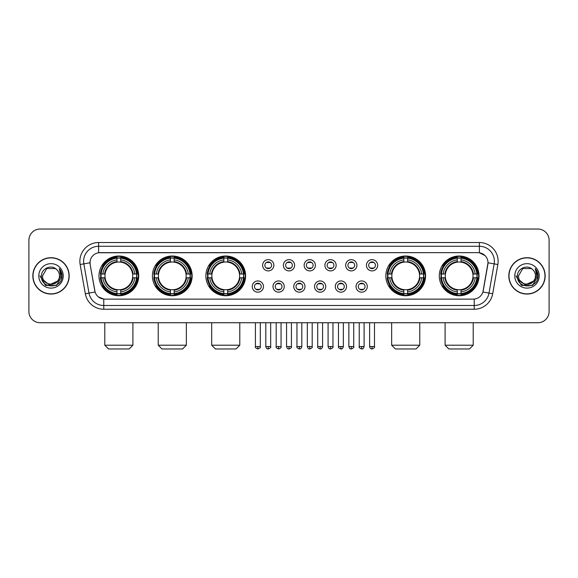<?xml version="1.0" encoding="UTF-8"?>
<svg xmlns="http://www.w3.org/2000/svg" width="578" height="578" viewBox="0 0 578 578"><rect width="100%" height="100%" fill="white"/><g stroke="black" fill="none" stroke-linecap="round" stroke-linejoin="round"><path stroke-width="0.87" d="M439.287 275.879A19.862 19.862 0 0 0 459.149 295.748A19.862 19.862 0 0 0 479.018 275.879A19.862 19.862 0 0 0 459.149 256.018A19.862 19.862 0 0 0 439.287 275.879M152.426 275.879A19.862 19.862 0 0 0 172.295 295.748A19.862 19.862 0 0 0 192.156 275.879A19.862 19.862 0 0 0 172.295 256.018A19.862 19.862 0 0 0 152.426 275.879M205.876 275.879A19.862 19.862 0 0 0 225.738 295.748A19.862 19.862 0 0 0 245.599 275.879A19.862 19.862 0 0 0 225.738 256.018A19.862 19.862 0 0 0 205.876 275.879M385.844 275.879A19.862 19.862 0 0 0 405.705 295.748A19.862 19.862 0 0 0 425.574 275.879A19.862 19.862 0 0 0 405.705 256.018A19.862 19.862 0 0 0 385.844 275.879M98.983 275.879A19.862 19.862 0 0 0 118.851 295.748A19.862 19.862 0 0 0 138.713 275.879A19.862 19.862 0 0 0 118.851 256.018A19.862 19.862 0 0 0 98.983 275.879M263.474 286.565A5.621 5.621 0 0 1 257.853 292.186A5.621 5.621 0 0 1 252.232 286.565A5.621 5.621 0 0 1 257.853 280.944A5.621 5.621 0 0 1 263.474 286.565M254.479 286.565A3.374 3.374 0 0 0 257.853 289.939A3.374 3.374 0 0 0 261.227 286.565A3.374 3.374 0 0 0 257.853 283.191A3.374 3.374 0 0 0 254.479 286.565M284.239 286.565A5.621 5.621 0 0 1 278.618 292.186A5.621 5.621 0 0 1 272.997 286.565A5.621 5.621 0 0 1 278.618 280.944A5.621 5.621 0 0 1 284.239 286.565M275.244 286.565A3.374 3.374 0 0 0 278.618 289.939A3.374 3.374 0 0 0 281.992 286.565A3.374 3.374 0 0 0 278.618 283.191A3.374 3.374 0 0 0 275.244 286.565M305.003 286.565A5.621 5.621 0 0 1 299.382 292.186A5.621 5.621 0 0 1 293.761 286.565A5.621 5.621 0 0 1 299.382 280.944A5.621 5.621 0 0 1 305.003 286.565M296.008 286.565A3.374 3.374 0 0 0 299.382 289.939A3.374 3.374 0 0 0 302.756 286.565A3.374 3.374 0 0 0 299.382 283.191A3.374 3.374 0 0 0 296.008 286.565M325.768 286.565A5.621 5.621 0 0 1 320.147 292.186A5.621 5.621 0 0 1 314.526 286.565A5.621 5.621 0 0 1 320.147 280.944A5.621 5.621 0 0 1 325.768 286.565M316.773 286.565A3.374 3.374 0 0 0 320.147 289.939A3.374 3.374 0 0 0 323.521 286.565A3.374 3.374 0 0 0 320.147 283.191A3.374 3.374 0 0 0 316.773 286.565M346.533 286.565A5.621 5.621 0 0 1 340.904 292.186A5.621 5.621 0 0 1 335.283 286.565A5.621 5.621 0 0 1 340.904 280.944A5.621 5.621 0 0 1 346.533 286.565M337.538 286.565A3.374 3.374 0 0 0 340.904 289.939A3.374 3.374 0 0 0 344.278 286.565A3.374 3.374 0 0 0 340.904 283.191A3.374 3.374 0 0 0 337.538 286.565M367.29 286.565A5.621 5.621 0 0 1 361.669 292.186A5.621 5.621 0 0 1 356.048 286.565A5.621 5.621 0 0 1 361.669 280.944A5.621 5.621 0 0 1 367.29 286.565M358.295 286.565A3.374 3.374 0 0 0 361.669 289.939A3.374 3.374 0 0 0 365.043 286.565A3.374 3.374 0 0 0 361.669 283.191A3.374 3.374 0 0 0 358.295 286.565M273.856 265.273A5.621 5.621 0 0 1 268.235 270.901A5.621 5.621 0 0 1 262.614 265.273A5.621 5.621 0 0 1 268.235 259.652A5.621 5.621 0 0 1 273.856 265.273M264.861 265.273A3.374 3.374 0 0 0 268.235 268.647A3.374 3.374 0 0 0 271.609 265.273A3.374 3.374 0 0 0 268.235 261.906A3.374 3.374 0 0 0 264.861 265.273M294.621 265.273A5.621 5.621 0 0 1 289 270.901A5.621 5.621 0 0 1 283.379 265.273A5.621 5.621 0 0 1 289 259.652A5.621 5.621 0 0 1 294.621 265.273M285.626 265.273A3.374 3.374 0 0 0 289 268.647A3.374 3.374 0 0 0 292.374 265.273A3.374 3.374 0 0 0 289 261.906A3.374 3.374 0 0 0 285.626 265.273M315.386 265.273A5.621 5.621 0 0 1 309.765 270.901A5.621 5.621 0 0 1 304.144 265.273A5.621 5.621 0 0 1 309.765 259.652A5.621 5.621 0 0 1 315.386 265.273M306.391 265.273A3.374 3.374 0 0 0 309.765 268.647A3.374 3.374 0 0 0 313.139 265.273A3.374 3.374 0 0 0 309.765 261.906A3.374 3.374 0 0 0 306.391 265.273M336.15 265.273A5.621 5.621 0 0 1 330.529 270.901A5.621 5.621 0 0 1 324.901 265.273A5.621 5.621 0 0 1 330.529 259.652A5.621 5.621 0 0 1 336.15 265.273M327.155 265.273A3.374 3.374 0 0 0 330.529 268.647A3.374 3.374 0 0 0 333.896 265.273A3.374 3.374 0 0 0 330.529 261.906A3.374 3.374 0 0 0 327.155 265.273M356.908 265.273A5.621 5.621 0 0 1 351.287 270.901A5.621 5.621 0 0 1 345.666 265.273A5.621 5.621 0 0 1 351.287 259.652A5.621 5.621 0 0 1 356.908 265.273M347.913 265.273A3.374 3.374 0 0 0 351.287 268.647A3.374 3.374 0 0 0 354.661 265.273A3.374 3.374 0 0 0 351.287 261.906A3.374 3.374 0 0 0 347.913 265.273M377.672 265.273A5.621 5.621 0 0 1 372.051 270.901A5.621 5.621 0 0 1 366.43 265.273A5.621 5.621 0 0 1 372.051 259.652A5.621 5.621 0 0 1 377.672 265.273M368.677 265.273A3.374 3.374 0 0 0 372.051 268.647A3.374 3.374 0 0 0 375.425 265.273A3.374 3.374 0 0 0 372.051 261.906A3.374 3.374 0 0 0 368.677 265.273M85.313 293.754L80.154 264.522A18.742 18.742 0 0 1 98.607 242.529L479.393 242.529A18.742 18.742 0 0 1 497.846 264.522L492.687 293.754A18.742 18.742 0 0 1 474.235 309.237L103.765 309.237A18.742 18.742 0 0 1 85.313 293.754L88.998 293.104L83.846 263.871A14.992 14.992 0 0 1 98.607 246.271L479.393 246.271A14.992 14.992 0 0 1 494.154 263.871L489.002 293.104A14.992 14.992 0 0 1 474.235 305.487L103.765 305.487A14.992 14.992 0 0 1 88.998 293.104L95.081 292.027L90.146 264.522A10.122 10.122 0 0 1 100.11 252.644L477.89 252.644A10.122 10.122 0 0 1 487.854 264.522L483.23 290.756A10.122 10.122 0 0 1 473.266 299.122L104.734 299.122A10.122 10.122 0 0 1 94.77 290.756L90.146 264.522L90.103 261.263M100.767 277.758A18.178 18.178 0 0 1 100.767 274.008M387.628 277.758A18.178 18.178 0 0 1 387.628 274.008M207.654 277.758A18.178 18.178 0 0 1 207.654 274.008M154.21 277.758A18.178 18.178 0 0 1 154.21 274.008M441.072 277.758A18.178 18.178 0 0 1 441.072 274.008M32.838 275.879A18.178 18.178 0 0 0 51.016 294.058A18.178 18.178 0 0 0 69.187 275.879A18.178 18.178 0 0 0 51.016 257.709A18.178 18.178 0 0 0 32.838 275.879M508.813 275.879A18.178 18.178 0 0 0 526.984 294.058A18.178 18.178 0 0 0 545.162 275.879A18.178 18.178 0 0 0 526.984 257.709A18.178 18.178 0 0 0 508.813 275.879M98.607 242.529L98.607 252.759L477.89 252.644L479.393 252.759L485.043 255.606M473.266 299.122L104.734 299.122M103.765 309.237L103.765 299.072L98.361 296.861M497.846 264.522L488.013 262.788L482.919 292.027L492.687 293.754M549.1 240.275A11.242 11.242 0 0 0 537.858 229.032L40.142 229.032A11.242 11.242 0 0 0 28.9 240.275L28.9 311.484A11.242 11.242 0 0 0 40.142 322.734L537.858 322.734A11.242 11.242 0 0 0 549.1 311.484L549.1 240.275L549.1 311.484M28.9 240.275L28.9 311.484M537.858 229.032L40.142 229.032M40.142 322.734L537.858 322.734M68.999 275.879A17.99 17.99 0 0 0 51.016 257.896A17.99 17.99 0 0 0 33.025 275.879A17.99 17.99 0 0 0 51.016 293.87A17.99 17.99 0 0 0 68.999 275.879M58.046 280.872L49.209 284.875L41.71 278.632M59.483 275.879C60.004 286.811 42.021 286.811 42.541 275.879L46.775 268.546L55.25 268.546L56.565 269.485C51.363 264.038 41.356 268.524 41.45 275.879C40.496 288.957 61.694 289.303 62.041 276.515L62.056 275.879C62.027 273.105 61.102 270.663 59.288 268.56L60.748 275.879L57.504 281.327A8.468 8.468 0 0 0 59.483 275.879C60.004 286.811 42.021 286.811 42.541 275.879L46.775 268.546L55.25 268.546L56.565 269.485L55.25 268.546L46.775 268.546L42.541 275.879C42.021 286.811 60.004 286.811 59.483 275.879A8.468 8.468 0 0 0 56.565 269.485M57.504 281.327C53.01 287.403 42.1 283.516 42.541 275.879M38.791 275.879A12.217 12.217 0 0 0 51.016 288.104A12.217 12.217 0 0 0 63.233 275.879A12.217 12.217 0 0 0 51.016 263.662A12.217 12.217 0 0 0 38.791 275.879M59.288 268.56L62.056 276.205L61.543 272.534L62.056 276.205L61.543 272.534L62.056 276.205L59.368 268.654L62.056 276.205L59.368 268.654L62.056 275.879L56.536 285.453L45.489 285.453L39.969 275.879M59.368 268.654L62.056 276.212M544.975 275.879A17.99 17.99 0 0 0 526.984 257.896A17.99 17.99 0 0 0 509.001 275.879A17.99 17.99 0 0 0 526.984 293.87A17.99 17.99 0 0 0 544.975 275.879M534.021 280.872L525.185 284.875L517.686 278.632M535.459 275.879C535.979 286.811 517.996 286.811 518.517 275.879L522.75 268.546L531.225 268.546L532.533 269.485C527.338 264.038 517.332 268.524 517.426 275.879C516.472 288.957 537.67 289.303 538.017 276.515L538.031 275.879C538.002 273.105 537.078 270.663 535.264 268.56L536.724 275.879L533.48 281.327A8.468 8.468 0 0 0 535.459 275.879C535.979 286.811 517.996 286.811 518.517 275.879L522.75 268.546L531.225 268.546L532.533 269.485L531.225 268.546L522.75 268.546L518.517 275.879C517.996 286.811 535.979 286.811 535.459 275.879A8.468 8.468 0 0 0 532.533 269.485M533.48 281.327C528.986 287.403 518.076 283.516 518.517 275.879M514.767 275.879A12.217 12.217 0 0 0 526.984 288.104A12.217 12.217 0 0 0 539.209 275.879A12.217 12.217 0 0 0 526.984 263.662A12.217 12.217 0 0 0 514.767 275.879M535.264 268.56L538.031 276.205L537.518 272.534L538.031 276.205L537.518 272.534L538.031 276.205L535.344 268.654L538.031 276.205L535.344 268.654L538.031 275.879L532.511 285.453L521.464 285.453L515.944 275.879M535.344 268.654L538.031 276.212M129.154 348.968L108.541 348.968L104.791 345.218L132.904 345.218L129.154 348.968M120.723 293.624L120.723 294.375A18.59 18.59 0 0 0 137.34 277.758L136.589 277.758A17.839 17.839 0 0 1 120.723 293.624L120.723 291.89A16.119 16.119 0 0 0 134.855 277.758L132.586 277.758A13.865 13.865 0 0 0 120.723 262.145L120.723 258.142A17.839 17.839 0 0 1 136.589 274.008L137.34 274.008A18.59 18.59 0 0 0 120.723 257.391L120.723 258.142M101.107 277.758L100.355 277.758A18.59 18.59 0 0 0 116.973 294.375L116.973 293.624A17.839 17.839 0 0 1 101.107 277.758L102.841 277.758A16.119 16.119 0 0 0 116.973 291.89L116.973 289.621A13.865 13.865 0 0 0 132.586 277.758L133.142 277.758A14.414 14.414 0 0 1 120.723 290.178L120.723 291.89M116.973 258.142L116.973 257.391A18.59 18.59 0 0 0 100.355 274.008L101.107 274.008A17.839 17.839 0 0 1 116.973 258.142L116.973 259.876A16.119 16.119 0 0 0 102.841 274.008L105.109 274.008A13.865 13.865 0 0 0 116.973 289.621L116.973 290.178A14.414 14.414 0 0 1 104.553 277.758L102.841 277.758M101.143 277.758A17.802 17.802 0 0 1 101.143 274.008M120.723 258.178A17.802 17.802 0 0 0 116.973 258.178M136.553 274.008A17.802 17.802 0 0 1 136.553 277.758M136.589 274.008L134.855 274.008A16.119 16.119 0 0 0 120.723 259.876M134.855 277.758L136.589 277.758M116.973 291.89L116.973 293.624M132.586 274.008L134.855 274.008M120.723 289.643L120.723 290.178M116.973 289.621A13.865 13.865 0 0 1 105.109 277.758L104.553 277.758M120.723 293.588A17.802 17.802 0 0 1 116.973 293.588M102.841 274.008L101.107 274.008M116.973 262.116L116.973 259.876M120.723 262.145A13.865 13.865 0 0 0 105.109 274.008L104.553 274.008A14.414 14.414 0 0 1 116.973 261.588M120.723 262.123L120.723 261.588A14.414 14.414 0 0 1 133.142 274.008M103.252 265.764L102.19 265.764A19.486 19.486 0 0 1 138.337 275.879A19.486 19.486 0 0 1 102.19 286.002L103.252 286.002M182.597 348.968L161.984 348.968L158.235 345.218L186.347 345.218L182.597 348.968M174.166 293.624L174.166 294.375A18.59 18.59 0 0 0 190.783 277.758L190.032 277.758A17.839 17.839 0 0 1 174.166 293.624L174.166 291.89A16.119 16.119 0 0 0 188.298 277.758L186.029 277.758A13.865 13.865 0 0 0 174.166 262.145L174.166 258.142A17.839 17.839 0 0 1 190.032 274.008L190.783 274.008A18.59 18.59 0 0 0 174.166 257.391L174.166 258.142M154.55 277.758L153.799 277.758A18.59 18.59 0 0 0 170.416 294.375L170.416 293.624A17.839 17.839 0 0 1 154.55 277.758L156.284 277.758A16.119 16.119 0 0 0 170.416 291.89L170.416 289.621A13.865 13.865 0 0 0 186.029 277.758L186.586 277.758A14.414 14.414 0 0 1 174.166 290.178L174.166 291.89M170.416 258.142L170.416 257.391A18.59 18.59 0 0 0 153.799 274.008L154.55 274.008A17.839 17.839 0 0 1 170.416 258.142L170.416 259.876A16.119 16.119 0 0 0 156.284 274.008L158.553 274.008A13.865 13.865 0 0 0 170.416 289.621L170.416 290.178A14.414 14.414 0 0 1 157.996 277.758L156.284 277.758M154.586 277.758A17.802 17.802 0 0 1 154.586 274.008M174.166 258.178A17.802 17.802 0 0 0 170.416 258.178M189.996 274.008A17.802 17.802 0 0 1 189.996 277.758M190.032 274.008L188.298 274.008A16.119 16.119 0 0 0 174.166 259.876M188.298 277.758L190.032 277.758M170.416 291.89L170.416 293.624M186.029 274.008L188.298 274.008M174.166 289.643L174.166 290.178M170.416 289.621A13.865 13.865 0 0 1 158.553 277.758L157.996 277.758M174.166 293.588A17.802 17.802 0 0 1 170.416 293.588M156.284 274.008L154.55 274.008M170.416 262.116L170.416 259.876M174.166 262.145A13.865 13.865 0 0 0 158.553 274.008L157.996 274.008A14.414 14.414 0 0 1 170.416 261.588M174.166 262.123L174.166 261.588A14.414 14.414 0 0 1 186.586 274.008M156.696 265.764L155.634 265.764A19.486 19.486 0 0 1 191.78 275.879A19.486 19.486 0 0 1 155.634 286.002L156.696 286.002M236.041 348.968L215.428 348.968L211.685 345.218L239.791 345.218L236.041 348.968M227.609 293.624L227.609 294.375A18.59 18.59 0 0 0 244.234 277.758L243.475 277.758A17.839 17.839 0 0 1 227.609 293.624L227.609 291.89A16.119 16.119 0 0 0 241.741 277.758L239.48 277.758A13.865 13.865 0 0 0 227.609 262.145L227.609 258.142A17.839 17.839 0 0 1 243.475 274.008L244.234 274.008A18.59 18.59 0 0 0 227.609 257.391L227.609 258.142M207.993 277.758L207.242 277.758A18.59 18.59 0 0 0 223.859 294.375L223.859 293.624A17.839 17.839 0 0 1 207.993 277.758L209.727 277.758A16.119 16.119 0 0 0 223.859 291.89L223.859 289.621A13.865 13.865 0 0 0 239.48 277.758L240.029 277.758A14.414 14.414 0 0 1 227.609 290.178L227.609 291.89M223.859 258.142L223.859 257.391A18.59 18.59 0 0 0 207.242 274.008L207.993 274.008A17.839 17.839 0 0 1 223.859 258.142L223.859 259.876A16.119 16.119 0 0 0 209.727 274.008L211.996 274.008A13.865 13.865 0 0 0 223.859 289.621L223.859 290.178A14.414 14.414 0 0 1 211.44 277.758L209.727 277.758M208.037 277.758A17.802 17.802 0 0 1 208.037 274.008M227.609 258.178A17.802 17.802 0 0 0 223.859 258.178M243.439 274.008A17.802 17.802 0 0 1 243.439 277.758M243.475 274.008L241.741 274.008A16.119 16.119 0 0 0 227.609 259.876M241.741 277.758L243.475 277.758M223.859 291.89L223.859 293.624M239.48 274.008L241.741 274.008M227.609 289.643L227.609 290.178M223.859 289.621A13.865 13.865 0 0 1 211.996 277.758L211.44 277.758M227.609 293.588A17.802 17.802 0 0 1 223.859 293.588M209.727 274.008L207.993 274.008M223.859 262.116L223.859 259.876M227.609 262.145A13.865 13.865 0 0 0 211.996 274.008L211.44 274.008A14.414 14.414 0 0 1 223.859 261.588M227.609 262.123L227.609 261.588A14.414 14.414 0 0 1 240.029 274.008M210.146 265.764L209.084 265.764A19.486 19.486 0 0 1 245.224 275.879A19.486 19.486 0 0 1 209.084 286.002L210.146 286.002M416.015 348.968L395.403 348.968L391.653 345.218L419.765 345.218L416.015 348.968M407.584 293.624L407.584 294.375A18.59 18.59 0 0 0 424.201 277.758L423.45 277.758A17.839 17.839 0 0 1 407.584 293.624L407.584 291.89A16.119 16.119 0 0 0 421.716 277.758L419.447 277.758A13.865 13.865 0 0 0 407.584 262.145L407.584 258.142A17.839 17.839 0 0 1 423.45 274.008L424.201 274.008A18.59 18.59 0 0 0 407.584 257.391L407.584 258.142M387.968 277.758L387.217 277.758A18.59 18.59 0 0 0 403.834 294.375L403.834 293.624A17.839 17.839 0 0 1 387.968 277.758L389.702 277.758A16.119 16.119 0 0 0 403.834 291.89L403.834 289.621A13.865 13.865 0 0 0 419.447 277.758L420.004 277.758A14.414 14.414 0 0 1 407.584 290.178L407.584 291.89M403.834 258.142L403.834 257.391A18.59 18.59 0 0 0 387.217 274.008L387.968 274.008A17.839 17.839 0 0 1 403.834 258.142L403.834 259.876A16.119 16.119 0 0 0 389.702 274.008L391.971 274.008A13.865 13.865 0 0 0 403.834 289.621L403.834 290.178A14.414 14.414 0 0 1 391.414 277.758L389.702 277.758M388.004 277.758A17.802 17.802 0 0 1 388.004 274.008M407.584 258.178A17.802 17.802 0 0 0 403.834 258.178M423.414 274.008A17.802 17.802 0 0 1 423.414 277.758M423.45 274.008L421.716 274.008A16.119 16.119 0 0 0 407.584 259.876M421.716 277.758L423.45 277.758M403.834 291.89L403.834 293.624M419.447 274.008L421.716 274.008M407.584 289.643L407.584 290.178M403.834 289.621A13.865 13.865 0 0 1 391.971 277.758L391.414 277.758M407.584 293.588A17.802 17.802 0 0 1 403.834 293.588M389.702 274.008L387.968 274.008M403.834 262.116L403.834 259.876M407.584 262.145A13.865 13.865 0 0 0 391.971 274.008L391.414 274.008A14.414 14.414 0 0 1 403.834 261.588M407.584 262.123L407.584 261.588A14.414 14.414 0 0 1 420.004 274.008M390.114 265.764L389.052 265.764A19.486 19.486 0 0 1 425.198 275.879A19.486 19.486 0 0 1 389.052 286.002L390.114 286.002M469.459 348.968L448.846 348.968L445.096 345.218L473.209 345.218L469.459 348.968M461.027 293.624L461.027 294.375A18.59 18.59 0 0 0 477.645 277.758L476.893 277.758A17.839 17.839 0 0 1 461.027 293.624L461.027 291.89A16.119 16.119 0 0 0 475.159 277.758L472.891 277.758A13.865 13.865 0 0 0 461.027 262.145L461.027 258.142A17.839 17.839 0 0 1 476.893 274.008L477.645 274.008A18.59 18.59 0 0 0 461.027 257.391L461.027 258.142M441.411 277.758L440.66 277.758A18.59 18.59 0 0 0 457.277 294.375L457.277 293.624A17.839 17.839 0 0 1 441.411 277.758L443.145 277.758A16.119 16.119 0 0 0 457.277 291.89L457.277 289.621A13.865 13.865 0 0 0 472.891 277.758L473.447 277.758A14.414 14.414 0 0 1 461.027 290.178L461.027 291.89M457.277 258.142L457.277 257.391A18.59 18.59 0 0 0 440.66 274.008L441.411 274.008A17.839 17.839 0 0 1 457.277 258.142L457.277 259.876A16.119 16.119 0 0 0 443.145 274.008L445.414 274.008A13.865 13.865 0 0 0 457.277 289.621L457.277 290.178A14.414 14.414 0 0 1 444.858 277.758L443.145 277.758M441.447 277.758A17.802 17.802 0 0 1 441.447 274.008M461.027 258.178A17.802 17.802 0 0 0 457.277 258.178M476.857 274.008A17.802 17.802 0 0 1 476.857 277.758M476.893 274.008L475.159 274.008A16.119 16.119 0 0 0 461.027 259.876M475.159 277.758L476.893 277.758M457.277 291.89L457.277 293.624M472.891 274.008L475.159 274.008M461.027 289.643L461.027 290.178M457.277 289.621A13.865 13.865 0 0 1 445.414 277.758L444.858 277.758M461.027 293.588A17.802 17.802 0 0 1 457.277 293.588M443.145 274.008L441.411 274.008M457.277 262.116L457.277 259.876M461.027 262.145A13.865 13.865 0 0 0 445.414 274.008L444.858 274.008A14.414 14.414 0 0 1 457.277 261.588M461.027 262.123L461.027 261.588A14.414 14.414 0 0 1 473.447 274.008M443.557 265.764L442.495 265.764A19.486 19.486 0 0 1 478.642 275.879A19.486 19.486 0 0 1 442.495 286.002L443.557 286.002M267.115 268.459L267.115 267.925A2.876 2.876 0 0 0 269.362 267.925L269.362 268.459M269.362 262.094L269.362 262.629A2.876 2.876 0 0 0 267.115 262.629L267.115 262.094M287.873 268.459L287.873 267.925A2.876 2.876 0 0 0 290.127 267.925L290.127 268.459M290.127 262.094L290.127 262.629A2.876 2.876 0 0 0 287.873 262.629L287.873 262.094M308.638 268.459L308.638 267.925A2.876 2.876 0 0 0 310.885 267.925L310.885 268.459M310.885 262.094L310.885 262.629A2.876 2.876 0 0 0 308.638 262.629L308.638 262.094M329.402 268.459L329.402 267.925A2.876 2.876 0 0 0 331.649 267.925L331.649 268.459M331.649 262.094L331.649 262.629A2.876 2.876 0 0 0 329.402 262.629L329.402 262.094M350.167 268.459L350.167 267.925A2.876 2.876 0 0 0 352.414 267.925L352.414 268.459M352.414 262.094L352.414 262.629A2.876 2.876 0 0 0 350.167 262.629L350.167 262.094M370.924 268.459L370.924 267.925A2.876 2.876 0 0 0 373.178 267.925L373.178 268.459M373.178 262.094L373.178 262.629A2.876 2.876 0 0 0 370.924 262.629L370.924 262.094M256.733 289.744L256.733 289.21A2.876 2.876 0 0 0 258.98 289.21L258.98 289.744M258.98 283.386L258.98 283.921A2.876 2.876 0 0 0 256.733 283.921L256.733 283.386M277.491 289.744L277.491 289.21A2.876 2.876 0 0 0 279.745 289.21L279.745 289.744M279.745 283.386L279.745 283.921A2.876 2.876 0 0 0 277.491 283.921L277.491 283.386M298.255 289.744L298.255 289.21A2.876 2.876 0 0 0 300.509 289.21L300.509 289.744M300.509 283.386L300.509 283.921A2.876 2.876 0 0 0 298.255 283.921L298.255 283.386M319.02 289.744L319.02 289.21A2.876 2.876 0 0 0 321.267 289.21L321.267 289.744M321.267 283.386L321.267 283.921A2.876 2.876 0 0 0 319.02 283.921L319.02 283.386M339.785 289.744L339.785 289.21A2.876 2.876 0 0 0 342.031 289.21L342.031 289.744M342.031 283.386L342.031 283.921A2.876 2.876 0 0 0 339.785 283.921L339.785 283.386M360.549 289.744L360.549 289.21A2.876 2.876 0 0 0 362.796 289.21L362.796 289.744M362.796 283.386L362.796 283.921A2.876 2.876 0 0 0 360.549 283.921L360.549 283.386M479.393 242.529L479.393 252.759M80.154 264.522L83.846 263.871A14.992 14.992 0 0 1 83.615 261.263M83.846 263.871L89.987 262.788M474.235 299.072L474.235 309.237M120.723 289.621A13.865 13.865 0 0 0 132.586 277.758M116.973 293.754A17.969 17.969 0 0 0 120.723 293.754M136.719 277.758A17.969 17.969 0 0 0 136.719 274.008M120.723 258.012A17.969 17.969 0 0 0 116.973 258.012M174.166 289.621A13.865 13.865 0 0 0 186.029 277.758M170.416 293.754A17.969 17.969 0 0 0 174.166 293.754M190.162 277.758A17.969 17.969 0 0 0 190.162 274.008M174.166 258.012A17.969 17.969 0 0 0 170.416 258.012M227.609 289.621A13.865 13.865 0 0 0 239.48 277.758M223.859 293.754A17.969 17.969 0 0 0 227.609 293.754M243.605 277.758A17.969 17.969 0 0 0 243.605 274.008M227.609 258.012A17.969 17.969 0 0 0 223.859 258.012M407.584 289.621A13.865 13.865 0 0 0 419.447 277.758M403.834 293.754A17.969 17.969 0 0 0 407.584 293.754M423.58 277.758A17.969 17.969 0 0 0 423.58 274.008M407.584 258.012A17.969 17.969 0 0 0 403.834 258.012M461.027 289.621A13.865 13.865 0 0 0 472.891 277.758M457.277 293.754A17.969 17.969 0 0 0 461.027 293.754M477.023 277.758A17.969 17.969 0 0 0 477.023 274.008M461.027 258.012A17.969 17.969 0 0 0 457.277 258.012M268.235 346.533L265.801 346.533C266.227 348.267 267.036 349.076 268.235 348.968L268.235 346.533L270.67 346.533L270.67 322.734M289 346.533L286.565 346.533C286.991 348.267 287.801 349.076 289 348.968L289 346.533L291.435 346.533L291.435 322.734M309.765 346.533L307.33 346.533C307.749 348.267 308.565 349.076 309.765 348.968L309.765 346.533L312.199 346.533L312.199 322.734M330.529 346.533L328.087 346.533C328.514 348.267 329.33 349.076 330.529 348.968L330.529 346.533L332.964 346.533L332.964 322.734M351.287 346.533L348.852 346.533C349.278 348.267 350.087 349.076 351.287 348.968L351.287 346.533L353.729 346.533L353.729 322.734M372.051 346.533L369.617 346.533C370.043 348.267 370.852 349.076 372.051 348.968L372.051 346.533L374.486 346.533L374.486 322.734M257.853 346.533L255.418 346.533C254.927 347.306 255.736 348.122 257.853 348.968L257.853 346.533L260.295 346.533L260.295 322.734M278.618 346.533L276.183 346.533C275.692 347.306 276.501 348.122 278.618 348.968L278.618 346.533L281.053 346.533L281.053 322.734M299.382 346.533L296.947 346.533C296.449 347.306 297.265 348.122 299.382 348.968L299.382 346.533L301.817 346.533L301.817 322.734M320.147 346.533L317.705 346.533C317.214 347.306 318.023 348.122 320.147 348.968L320.147 346.533L322.582 346.533L322.582 322.734M340.904 346.533L338.47 346.533C337.978 347.306 338.787 348.122 340.904 348.968L340.904 346.533L343.346 346.533L343.346 322.734M361.669 346.533L359.234 346.533C358.743 347.306 359.552 348.122 361.669 348.968L361.669 346.533L364.104 346.533L364.104 322.734M132.904 322.734L132.904 345.218M104.791 322.734L104.791 345.218M186.347 322.734L186.347 345.218M158.235 322.734L158.235 345.218M239.791 322.734L239.791 345.218M211.685 322.734L211.685 345.218M419.765 322.734L419.765 345.218M391.653 322.734L391.653 345.218M473.209 322.734L473.209 345.218M445.096 322.734L445.096 345.218M265.801 346.533L265.801 322.734M270.67 346.533C271.169 347.306 270.352 348.122 268.235 348.968M286.565 346.533L286.565 322.734M291.435 346.533C291.933 347.306 291.117 348.122 289 348.968M307.33 346.533L307.33 322.734M312.199 346.533C312.691 347.306 311.882 348.122 309.765 348.968M328.087 346.533L328.087 322.734M332.964 346.533C333.455 347.306 332.646 348.122 330.529 348.968M348.852 346.533L348.852 322.734M353.729 346.533C354.22 347.306 353.411 348.122 351.287 348.968M369.617 346.533L369.617 322.734M374.486 346.533C374.985 347.306 374.168 348.122 372.051 348.968M255.418 346.533L255.418 322.734M260.295 346.533C260.786 347.306 259.977 348.122 257.853 348.968M276.183 346.533L276.183 322.734M281.053 346.533C281.551 347.306 280.735 348.122 278.618 348.968M296.947 346.533L296.947 322.734M301.817 346.533C301.391 348.267 300.582 349.076 299.382 348.968M317.705 346.533L317.705 322.734M322.582 346.533C322.156 348.267 321.346 349.076 320.147 348.968M338.47 346.533L338.47 322.734M343.346 346.533C342.92 348.267 342.104 349.076 340.904 348.968M359.234 346.533L359.234 322.734M364.104 346.533C363.685 348.267 362.868 349.076 361.669 348.968"/></g></svg>
